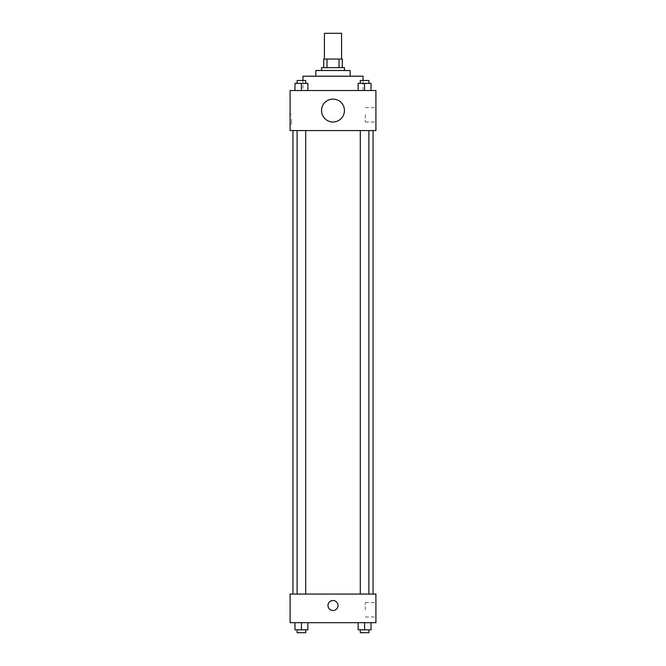 <?xml version="1.0" encoding="UTF-8"?>
<svg xmlns="http://www.w3.org/2000/svg" width="666" height="666" viewBox="0 0 666 666"><rect width="100%" height="100%" fill="white"/><g stroke="black" fill="none" stroke-linecap="round" stroke-linejoin="round"><path stroke-width="0.5" stroke-dasharray="3.33 2.5" d="M324.417 33.3L341.583 33.3M333 59.049L324.417 59.049L333 59.049M339.019 67.632L339.019 59.049L342.299 59.049L342.299 67.632L326.981 67.632L342.299 67.632M339.019 59.049L323.701 59.049M326.981 67.632L323.701 67.632L326.981 67.632L326.981 59.049M344.447 67.632L321.553 67.632M321.553 70.496L344.447 70.496L321.553 70.496M350.166 70.496L315.834 70.496M315.834 76.215L350.166 76.215L315.834 76.215M363.045 76.215L302.955 76.215M302.955 90.526L363.045 90.526L302.955 90.526L302.955 80.511M294.98 90.526L307.85 90.526L294.98 90.526L307.85 90.526L294.98 90.526L307.85 90.526L301.415 90.526L301.415 83.367L294.98 83.367L305.702 83.367L294.98 83.367L294.98 90.526L301.415 90.526L294.98 90.526L294.98 83.367L294.98 90.526L307.85 90.526L301.415 90.526L301.415 83.367L307.85 83.367L297.119 83.367L307.85 83.367L307.85 90.526L307.85 83.367M358.15 90.526L371.02 90.526L358.15 90.526L371.02 90.526L358.15 90.526L371.02 90.526L364.585 90.526L364.585 83.367L358.15 83.367L368.881 83.367L358.15 83.367L358.15 90.526L364.585 90.526L358.15 90.526L358.15 83.367L358.15 90.526L371.02 90.526L364.585 90.526L364.585 83.367L371.02 83.367L360.298 83.367L371.02 83.367L371.02 90.526L371.02 83.367M375.915 90.526L290.085 90.526L290.085 130.578L375.915 130.578L375.915 90.526M290.085 119.131L290.085 124.142L290.085 119.131M333 130.578L292.948 130.578L333 130.578M364.585 130.578L368.881 130.578L364.585 130.578M301.415 130.578L297.119 130.578L301.415 130.578M375.915 114.843L375.915 122.02L375.915 114.843M333 99.109A11.447 11.447 0 0 0 323.085 116.275A11.447 11.447 0 0 0 342.915 116.275A11.447 11.447 0 0 0 333 99.109A11.447 11.447 0 0 0 323.085 116.275A11.447 11.447 0 0 0 342.915 116.275A11.447 11.447 0 0 0 333 99.109M333 121.995A11.447 11.447 0 0 1 323.085 104.828A11.447 11.447 0 0 1 342.915 104.828A11.447 11.447 0 0 1 333 121.995M365.276 114.843L365.276 122.02L365.276 114.843M291.525 119.131L291.525 124.142L291.525 119.131M333 594.072L292.948 594.072L333 594.072M364.585 594.072L368.881 594.072L364.585 594.072M301.415 594.072L297.119 594.072L301.415 594.072M375.915 594.072L290.085 594.072L290.085 622.685L375.915 622.685L375.915 594.072M290.085 605.519L290.085 610.531L290.085 605.519M371.02 629.836L364.585 629.836L371.02 629.836L371.02 622.685L358.15 622.685L371.02 622.685L358.15 622.685L371.02 622.685L358.15 622.685L371.02 622.685L358.15 622.685L371.02 622.685L371.02 629.836L358.15 629.836L358.15 622.685L358.15 629.836L368.881 629.836L364.585 629.836L364.585 622.685L364.585 629.836L358.15 629.836L358.15 622.685M307.85 629.836L301.415 629.836L307.85 629.836L307.85 622.685L294.98 622.685L307.85 622.685L294.98 622.685L307.85 622.685L294.98 622.685L307.85 622.685L294.98 622.685L307.85 622.685L307.85 629.836L294.98 629.836L294.98 622.685L294.98 629.836L305.702 629.836L301.415 629.836L301.415 622.685L301.415 629.836L294.98 629.836L294.98 622.685M375.915 609.815L375.915 602.638L375.915 609.815M333 600.516A5.003 5.003 0 0 0 328.663 608.025A5.003 5.003 0 0 0 337.337 608.025A5.003 5.003 0 0 0 333 600.516A5.003 5.003 0 0 0 328.663 608.025A5.003 5.003 0 0 0 337.337 608.025A5.003 5.003 0 0 0 333 600.516M333 610.531A5.003 5.003 0 0 1 328.663 603.013A5.003 5.003 0 0 1 337.337 603.013A5.003 5.003 0 0 1 333 610.531M365.276 609.815L365.276 602.638L365.276 609.815M360.298 629.836L360.298 632.7L368.881 632.7L360.298 632.7L368.881 632.7L368.881 629.836L360.298 629.836L368.881 629.836M364.585 629.836L364.585 622.685M297.119 629.836L297.119 632.7L305.702 632.7L297.119 632.7L305.702 632.7L305.702 629.836L297.119 629.836L305.702 629.836M301.415 629.836L301.415 622.685M360.298 83.367L360.298 80.511L368.881 80.511L360.298 80.511L368.881 80.511L368.881 83.367M364.585 90.526L364.585 83.367M297.119 83.367L297.119 80.511L305.702 80.511L297.119 80.511L305.702 80.511L305.702 83.367M301.415 90.526L301.415 83.367M363.045 90.526L363.045 80.511M365.276 122.02L375.915 122.02M365.276 107.667L375.915 107.667M291.525 114.127L290.085 114.127M291.525 124.142L290.085 124.142M305.702 594.072L305.702 130.578M297.119 594.072L297.119 130.578M368.881 594.072L368.881 130.578M360.298 594.072L360.298 130.578M365.276 616.991L375.915 616.991M365.276 602.638L375.915 602.638"/><path stroke-width="1" d="M341.583 59.049L341.583 33.3L324.417 33.3L324.417 59.049M326.981 67.632L326.981 59.049L323.701 59.049L323.701 67.632L323.701 59.049M326.981 59.049L342.299 59.049L342.299 67.632M339.019 67.632L339.019 59.049M321.553 70.496L321.553 67.632L344.447 67.632L344.447 70.496M315.834 76.215L315.834 70.496L350.166 70.496L350.166 76.215M302.955 80.511L302.955 76.215L363.045 76.215L363.045 80.511M290.085 90.526L375.915 90.526L375.915 130.578L290.085 130.578L290.085 90.526M333 121.995A11.447 11.447 0 0 1 323.085 104.828A11.447 11.447 0 0 1 342.915 104.828A11.447 11.447 0 0 1 333 121.995M290.085 594.072L375.915 594.072L375.915 622.685L290.085 622.685L290.085 594.072M333 610.531A5.003 5.003 0 0 1 328.663 603.013A5.003 5.003 0 0 1 337.337 603.013A5.003 5.003 0 0 1 333 610.531M358.15 622.685L358.15 629.836L371.02 629.836L371.02 622.685L371.02 629.836M364.585 629.836L364.585 622.685M368.881 629.836L368.881 632.7L360.298 632.7L360.298 629.836M294.98 622.685L294.98 629.836L307.85 629.836L307.85 622.685L307.85 629.836M301.415 629.836L301.415 622.685M305.702 629.836L305.702 632.7L297.119 632.7L297.119 629.836M358.15 90.526L358.15 83.367L371.02 83.367L371.02 90.526L371.02 83.367M364.585 90.526L364.585 83.367M368.881 83.367L368.881 80.511L360.298 80.511L360.298 83.367M294.98 90.526L294.98 83.367L307.85 83.367L307.85 90.526L307.85 83.367M301.415 90.526L301.415 83.367M305.702 83.367L305.702 80.511L297.119 80.511L297.119 83.367M373.052 594.072L373.052 130.578M292.948 594.072L292.948 130.578M360.298 130.578L360.298 594.072M368.881 130.578L368.881 594.072M305.702 594.072L305.702 130.578M297.119 594.072L297.119 130.578"/></g></svg>
